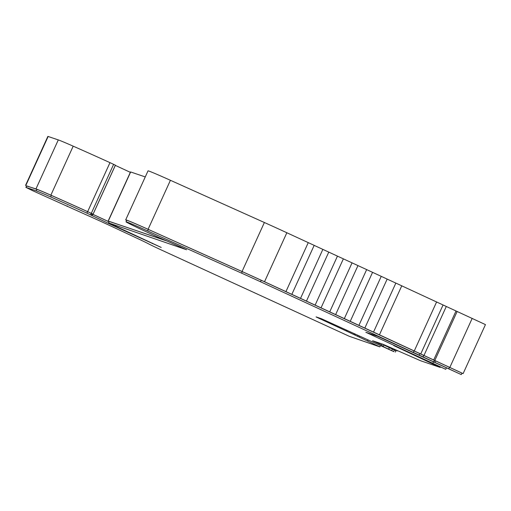 <?xml version="1.0" encoding="UTF-8"?>
<svg xmlns="http://www.w3.org/2000/svg" width="511" height="511" viewBox="0 0 511 511"><rect width="100%" height="100%" fill="white"/><g stroke="black" fill="none" stroke-linecap="round" stroke-linejoin="round"><path stroke-width="0.77" d="M349.792 332.629L379.871 346.892L349.307 336.308L162.096 250.339A20.887 0.473 -155.5 0 1 148.624 243.868A23.084 0.524 -155.5 0 0 137.063 238.273L116.451 228.647A111.034 2.517 -155.5 0 0 100.412 221.199L32.787 190.756L25.869 187.358L36.249 190.865A31.88 0.722 -155.5 0 1 50.653 196.914A91.36 2.076 -155.5 0 1 86.921 213.157L109.213 223.754A23.084 0.524 -155.5 0 0 110.485 224.342A23.084 0.524 -155.5 0 0 111.724 224.917L161.208 247.439L108.511 222.885L186.585 249.764L167.078 241.039A18.185 0.415 -155.5 0 1 148.688 232.888L144.9 231.138A30.347 0.69 -155.5 0 1 126.013 221.812A30.347 0.69 -155.5 0 1 147.622 230.921L241.582 273.142A53.866 1.22 -155.5 0 1 260.533 281.759L461.28 374.601L377.904 336.398L365.857 332.297L445.752 369.312L393.751 345.583L440.143 367.409L420.674 360.779L383.109 344.331L372.57 340.748L381.653 345.027L383.161 346.573L393.853 351.651L321.323 318.679L316.066 316.897L318.372 318.027L349.792 332.629M395.872 350.603L383.844 345.078L383.161 346.573M395.878 350.725L384.796 345.487L384.936 345.174M165.928 240.566L109.169 221.455M108.198 220.931L130.529 171.926L145.265 176.927M383.908 344.701L384.796 345.487M25.55 185.404L47.881 136.399L58.292 139.912A32.979 0.747 24.5 0 1 73.194 146.165A92.465 2.095 24.5 0 1 109.98 162.645L115.39 165.174L93.059 214.179L87.643 211.65A92.465 2.095 -155.5 0 0 50.857 195.17A32.979 0.747 -155.5 0 0 35.962 188.917L26.508 185.959M115.301 165.372L130.337 172.341M125.7 219.858L148.03 170.853A31.446 0.715 24.5 0 1 170.419 180.294L264.379 222.509A54.964 1.246 24.5 0 1 286.85 232.748L314.176 245.357L291.845 294.362L264.519 281.753A54.964 1.246 -155.5 0 0 242.048 271.513L148.088 229.298A31.446 0.715 -155.5 0 0 125.7 219.858A31.446 0.715 -155.5 0 0 126.619 220.484M314.169 245.369L372.57 272.331L350.239 321.336L291.845 294.362M372.564 272.344L387.166 279.076L364.835 328.081L350.239 321.336M387.159 279.089L401.767 285.815L379.43 334.826L364.835 328.081M401.755 285.834L485.45 324.606L463.119 373.611L379.43 334.826M91.354 215.208L92.057 213.726L87.605 211.656A91.36 2.076 -155.5 0 0 51.336 195.413A31.88 0.722 -155.5 0 0 36.933 189.37L26.553 185.857L25.869 187.358M91.961 213.937L92.708 214.281L92.025 215.783M108.99 221.838L92.708 214.281M167.64 241.269L109.303 221.41L108.511 222.885M461.28 374.601L461.963 373.1L261.217 280.264A53.866 1.22 -155.5 0 0 242.265 271.641L148.305 229.42A30.347 0.69 -155.5 0 0 126.696 220.311L126.013 221.812M383.844 345.078L382.937 344.273M461.918 373.202L463.119 373.611M109.003 221.812L91.98 213.905M92.012 213.828L93.059 214.179M394.856 349.581L394.677 349.971M109.98 162.645L87.643 211.65M382.119 343.999L381.653 345.027M446.346 368.009L445.752 369.312M433.43 362.05L432.874 363.264M449.495 367.237L448.811 368.738M435.564 360.804L434.88 362.299M434.407 360.408L433.724 361.909M261.217 280.264L260.533 281.759M152.476 243.236L152.31 243.594M87.605 211.656L86.921 213.157M380.401 345.723L379.871 346.892M367.946 340.09L367.613 340.818M359.572 336.193L359.233 336.947M394.447 349.888L393.764 351.389M308.254 242.636L285.924 291.64M322.856 249.381L300.519 298.386M337.452 256.126L315.121 305.131M352.053 262.871L329.716 311.876M366.649 269.616L344.318 318.621M381.244 276.355L358.914 325.36M395.846 283.1L373.509 332.105M455.997 311.033L433.667 360.038M457.16 311.429L434.823 360.434M472.19 318.372L449.852 367.377M354.238 333.76L353.919 334.469M111.896 224.54L111.724 224.917M389.35 347.621L388.667 349.122M389.74 347.352L389.58 347.697M130.663 171.958L108.332 220.963M391.796 348.278L391.643 348.617M48.155 136.463L25.825 185.467M58.292 139.912L35.962 188.917M73.194 146.165L50.857 195.17M113.634 164.318L91.303 213.323M115.333 165.385L93.002 214.39M423.702 355.464L423.019 356.959M419.838 353.625L419.154 355.119M414.044 350.865L413.361 352.36M242.265 271.641L241.582 273.142M148.305 229.42L147.622 230.921M180.389 246.8L180.172 247.279M180 246.621L179.77 247.126M109.303 221.41L108.619 222.911M109.392 223.358L109.213 223.754M91.182 213.298L90.498 214.799M51.336 195.413L50.653 196.914M36.933 189.37L36.249 190.865M26.796 185.915L26.112 187.416M358.026 335.465L357.694 336.193M355.273 334.213L354.953 334.929M347.09 330.496L346.784 331.173M346.33 330.144L346.03 330.809M392.442 349L391.758 350.495M170.419 180.294L148.088 229.298M264.379 222.509L242.048 271.513M286.85 232.748L264.519 281.753M436.611 301.937L414.274 350.942M443.05 305.003L420.713 354.008M446.269 306.536L423.932 355.541M397.175 350.527L396.926 351.07M440.348 367.102L440.201 367.422M92.057 213.726L91.373 215.227M67.273 205.927L67.069 206.367M395.929 350.616L395.246 352.117M328.777 252.102L306.44 301.107M343.373 258.841L321.042 307.846M357.968 265.586L335.638 314.591"/></g></svg>
